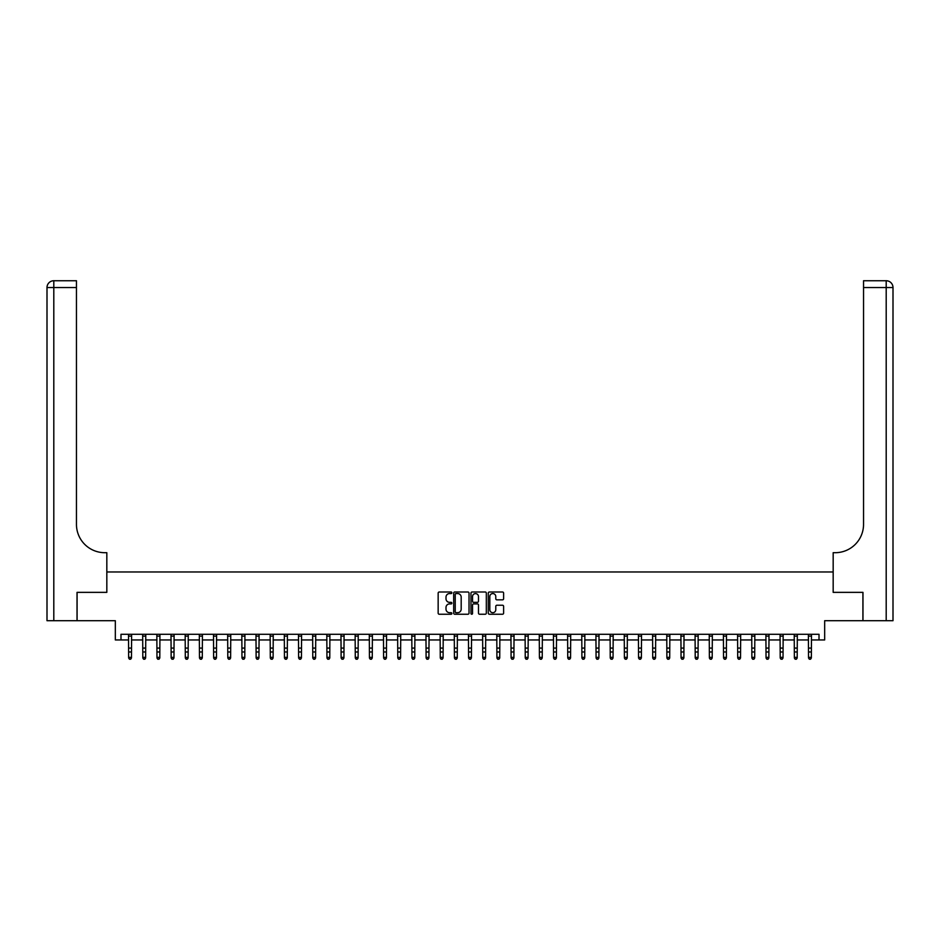 <?xml version="1.0" encoding="UTF-8"?>
<svg xmlns="http://www.w3.org/2000/svg" width="940" height="940" viewBox="0 0 940 940"><rect width="100%" height="100%" fill="white"/><g stroke="black" fill="none" stroke-linecap="round" stroke-linejoin="round"><path stroke-width="1.41" d="M451.87 592.776A0.776 0.776 0 0 0 451.094 592L439.274 592A1.116 1.116 0 0 0 438.157 593.116L438.157 613.139A1.116 1.116 0 0 0 439.274 614.243L451.094 614.243A0.776 0.776 0 0 0 451.87 613.468A0.776 0.776 0 0 0 451.094 612.692L449.567 612.692A3.56 3.56 0 0 1 446.007 609.132L446.007 607.463A3.56 3.56 0 0 1 449.567 603.903L451.094 603.903A0.776 0.776 0 0 0 451.87 603.127A0.776 0.776 0 0 0 451.094 602.34L449.567 602.34A3.56 3.56 0 0 1 446.007 598.792L446.007 597.123A3.56 3.56 0 0 1 449.567 593.563L451.094 593.563A0.776 0.776 0 0 0 451.87 592.776M502.501 599.849A1.116 1.116 0 0 0 503.617 598.733L503.617 593.116A1.116 1.116 0 0 0 502.501 592L489.376 592A1.116 1.116 0 0 0 488.271 593.116L488.271 613.139A1.116 1.116 0 0 0 489.376 614.243L502.501 614.243A1.116 1.116 0 0 0 503.617 613.139L503.617 606.347A1.116 1.116 0 0 0 502.501 605.243L496.884 605.243A1.116 1.116 0 0 0 495.78 606.347L495.78 609.719A2.973 2.973 0 0 1 492.807 612.692A2.973 2.973 0 0 1 489.822 609.719L489.822 596.536A2.973 2.973 0 0 1 492.807 593.563A2.973 2.973 0 0 1 495.78 596.536L495.78 598.733A1.116 1.116 0 0 0 496.884 599.849L502.501 599.849M120.99 639.952L120.99 634.289L819.01 634.289L819.01 639.952L824.674 639.952L824.674 620.694L862.92 620.694L862.92 592.365L833.169 592.365L833.169 571.966L106.831 571.966L106.831 592.365L106.831 552.697L104.787 552.697A28.329 28.329 0 0 1 76.457 524.367L76.457 287.546L53.803 287.546L53.803 620.694L77.033 620.694L77.033 592.365L106.831 592.365L77.08 592.365L77.08 620.694L115.326 620.694L115.326 639.952L128.639 639.952M469.025 593.116A1.116 1.116 0 0 0 467.92 592L454.796 592A1.116 1.116 0 0 0 453.679 593.116L453.679 613.139A1.116 1.116 0 0 0 454.796 614.243L467.92 614.243A1.116 1.116 0 0 0 469.025 613.139L469.025 593.116M472.08 592L485.204 592A1.116 1.116 0 0 1 486.321 593.116L486.321 613.139A1.116 1.116 0 0 1 485.204 614.243L479.588 614.243A1.116 1.116 0 0 1 478.484 613.139L478.484 605.019A1.116 1.116 0 0 0 477.367 603.903L473.643 603.903A1.116 1.116 0 0 0 472.526 605.019L472.526 613.468A0.776 0.776 0 0 1 471.751 614.243A0.776 0.776 0 0 1 470.975 613.468L470.975 593.116A1.116 1.116 0 0 1 472.08 592M131.471 639.952L142.81 639.952M145.641 639.952L156.968 639.952M159.8 639.952L171.139 639.952M173.971 639.952L185.297 639.952M188.129 639.952L199.468 639.952M202.3 639.952L213.627 639.952M216.459 639.952L227.797 639.952M230.629 639.952L241.956 639.952M244.788 639.952L256.115 639.952M258.958 639.952L270.285 639.952M273.117 639.952L284.444 639.952M287.288 639.952L298.615 639.952M301.446 639.952L312.773 639.952M315.605 639.952L326.944 639.952M329.776 639.952L341.103 639.952M343.934 639.952L355.273 639.952M358.105 639.952L369.432 639.952M372.264 639.952L383.602 639.952M386.434 639.952L397.761 639.952M400.593 639.952L411.931 639.952M414.763 639.952L426.09 639.952M428.922 639.952L440.261 639.952M443.093 639.952L454.42 639.952M457.251 639.952L468.578 639.952M471.422 639.952L482.749 639.952M485.581 639.952L496.907 639.952M499.739 639.952L511.078 639.952M513.91 639.952L525.237 639.952M528.069 639.952L539.407 639.952M542.239 639.952L553.566 639.952M556.398 639.952L567.736 639.952M570.568 639.952L581.895 639.952M584.727 639.952L596.066 639.952M598.898 639.952L610.225 639.952M613.056 639.952L624.395 639.952M627.227 639.952L638.554 639.952M641.386 639.952L652.712 639.952M655.556 639.952L666.883 639.952M669.715 639.952L681.042 639.952M683.885 639.952L695.212 639.952M698.044 639.952L709.371 639.952M712.203 639.952L723.542 639.952M726.373 639.952L737.7 639.952M740.532 639.952L751.871 639.952M754.702 639.952L766.03 639.952M768.861 639.952L780.2 639.952M783.032 639.952L794.359 639.952M797.191 639.952L808.529 639.952M811.361 639.952L819.01 639.952M456.018 593.563A0.776 0.776 0 0 0 455.23 594.339L455.23 611.917A0.776 0.776 0 0 0 456.018 612.692L457.627 612.692A3.56 3.56 0 0 0 461.188 609.132L461.188 597.123A3.56 3.56 0 0 0 457.627 593.563L456.018 593.563M478.484 596.595A2.973 2.973 0 0 0 475.511 593.61A2.973 2.973 0 0 0 472.526 596.595L472.526 601.236A1.116 1.116 0 0 0 473.643 602.34L477.367 602.34A1.116 1.116 0 0 0 478.484 601.236L478.484 596.595M131.612 634.289L131.471 658L130.625 659.257L129.497 658.999L130.625 659.257M128.51 634.289L128.639 657.377L131.471 657.377L130.625 658.999M129.497 659.257L128.639 658L129.497 658.999M145.77 634.289L145.641 658L144.795 659.257L143.656 658.999L144.795 659.257M142.668 634.289L142.81 657.377L145.641 657.377L144.795 658.999M143.656 659.257L142.81 658L143.656 658.999M159.941 634.289L159.8 658L158.954 659.257L157.826 658.999L158.954 659.257M156.839 634.289L156.968 657.377L159.8 657.377L158.954 658.999M157.826 659.257L156.968 658L157.826 658.999M174.1 634.289L173.971 658L173.113 659.257L171.985 658.999L173.113 659.257M170.998 634.289L171.139 657.377L173.971 657.377L173.113 658.999M171.985 659.257L171.139 658L171.985 658.999M188.27 634.289L188.129 658L187.283 659.257L186.143 658.999L187.283 659.257M185.168 634.289L185.297 657.377L188.129 657.377L187.283 658.999M186.143 659.257L185.297 658L186.143 658.999M53.803 620.694L47 620.694L47 287.546A6.803 6.803 0 0 1 53.803 280.743L76.457 280.743L76.457 287.546M104.787 552.697A28.329 28.329 0 0 1 76.457 524.367M47 287.546A6.803 6.803 0 0 1 53.803 280.743L53.803 287.546L47 287.546M893 620.694L862.967 620.694L862.967 592.365L833.169 592.365L833.169 552.697L835.214 552.697A28.329 28.329 0 0 0 863.543 524.367L863.543 280.743L886.197 280.743A6.803 6.803 0 0 1 893 287.546L893 620.694L893 287.546A6.803 6.803 0 0 0 886.197 280.743A6.803 6.803 0 0 1 893 287.546A6.803 6.803 0 0 0 886.197 280.743L886.197 287.546L863.543 287.546M835.214 552.697A28.329 28.329 0 0 0 863.543 524.367M202.429 634.289L202.3 658L201.442 659.257L200.314 658.999L201.442 659.257M199.327 634.289L199.468 657.377L202.3 657.377L201.442 658.999M200.314 659.257L199.468 658L200.314 658.999M216.6 634.289L216.459 658L215.613 659.257L214.473 658.999L215.613 659.257M213.498 634.289L213.627 657.377L216.459 657.377L215.613 658.999M214.473 659.257L213.627 658L214.473 658.999M230.758 634.289L230.629 658L229.771 659.257L228.643 658.999L229.771 659.257M227.656 634.289L227.797 657.377L230.629 657.377L229.771 658.999M228.643 659.257L227.797 658L228.643 658.999M244.929 634.289L244.788 658L243.942 659.257L242.802 658.999L243.942 659.257M241.827 634.289L241.956 657.377L244.788 657.377L243.942 658.999M242.802 659.257L241.956 658L242.802 658.999M259.088 634.289L258.958 658L258.101 659.257L256.972 658.999L258.101 659.257M255.986 634.289L256.115 657.377L258.958 657.377L258.101 658.999M256.972 659.257L256.115 658L256.972 658.999M273.246 634.289L273.117 658L272.271 659.257L271.131 658.999L272.271 659.257M270.144 634.289L270.285 657.377L273.117 657.377L272.271 658.999M271.131 659.257L270.285 658L271.131 658.999M287.417 634.289L287.288 658L286.43 659.257L285.302 658.999L286.43 659.257M284.315 634.289L284.444 657.377L287.288 657.377L286.43 658.999M285.302 659.257L284.444 658L285.302 658.999M301.576 634.289L301.446 658L300.6 659.257L299.461 658.999L300.6 659.257M298.474 634.289L298.615 657.377L301.446 657.377L300.6 658.999M299.461 659.257L298.615 658L299.461 658.999M315.746 634.289L315.605 658L314.759 659.257L313.631 658.999L314.759 659.257M312.644 634.289L312.773 657.377L315.605 657.377L314.759 658.999M313.631 659.257L312.773 658L313.631 658.999M329.905 634.289L329.776 658L328.93 659.257L327.79 658.999L328.93 659.257M326.803 634.289L326.944 657.377L329.776 657.377L328.93 658.999M327.79 659.257L326.944 658L327.79 658.999M344.075 634.289L343.934 658L343.088 659.257L341.96 658.999L343.088 659.257M340.973 634.289L341.103 657.377L343.934 657.377L343.088 658.999M341.96 659.257L341.103 658L341.96 658.999M358.234 634.289L358.105 658L357.259 659.257L356.119 658.999L357.259 659.257M355.132 634.289L355.273 657.377L358.105 657.377L357.259 658.999M356.119 659.257L355.273 658L356.119 658.999M372.404 634.289L372.264 658L371.418 659.257L370.289 658.999L371.418 659.257M369.303 634.289L369.432 657.377L372.264 657.377L371.418 658.999M370.289 659.257L369.432 658L370.289 658.999M386.563 634.289L386.434 658L385.576 659.257L384.448 658.999L385.576 659.257M383.461 634.289L383.602 657.377L386.434 657.377L385.576 658.999M384.448 659.257L383.602 658L384.448 658.999M400.734 634.289L400.593 658L399.747 659.257L398.607 658.999L399.747 659.257M397.632 634.289L397.761 657.377L400.593 657.377L399.747 658.999M398.607 659.257L397.761 658L398.607 658.999M414.893 634.289L414.763 658L413.906 659.257L412.778 658.999L413.906 659.257M411.791 634.289L411.931 657.377L414.763 657.377L413.906 658.999M412.778 659.257L411.931 658L412.778 658.999M429.063 634.289L428.922 658L428.076 659.257L426.936 658.999L428.076 659.257M425.961 634.289L426.09 657.377L428.922 657.377L428.076 658.999M426.936 659.257L426.09 658L426.936 658.999M443.222 634.289L443.093 658L442.235 659.257L441.107 658.999L442.235 659.257M440.12 634.289L440.261 657.377L443.093 657.377L442.235 658.999M441.107 659.257L440.261 658L441.107 658.999M457.392 634.289L457.251 658L456.405 659.257L455.265 658.999L456.405 659.257M454.29 634.289L454.42 657.377L457.251 657.377L456.405 658.999M455.265 659.257L454.42 658L455.265 658.999M471.551 634.289L471.422 658L470.564 659.257L469.436 658.999L470.564 659.257M468.449 634.289L468.578 657.377L471.422 657.377L470.564 658.999M469.436 659.257L468.578 658L469.436 658.999M485.71 634.289L485.581 658L484.735 659.257L483.595 658.999L484.735 659.257M482.608 634.289L482.749 657.377L485.581 657.377L484.735 658.999M483.595 659.257L482.749 658L483.595 658.999M499.88 634.289L499.739 658L498.893 659.257L497.765 658.999L498.893 659.257M496.778 634.289L496.907 657.377L499.739 657.377L498.893 658.999M497.765 659.257L496.907 658L497.765 658.999M514.039 634.289L513.91 658L513.064 659.257L511.924 658.999L513.064 659.257M510.937 634.289L511.078 657.377L513.91 657.377L513.064 658.999M511.924 659.257L511.078 658L511.924 658.999M528.21 634.289L528.069 658L527.222 659.257L526.095 658.999L527.222 659.257M525.107 634.289L525.237 657.377L528.069 657.377L527.222 658.999M526.095 659.257L525.237 658L526.095 658.999M542.368 634.289L542.239 658L541.393 659.257L540.253 658.999L541.393 659.257M539.266 634.289L539.407 657.377L542.239 657.377L541.393 658.999M540.253 659.257L539.407 658L540.253 658.999M556.539 634.289L556.398 658L555.552 659.257L554.424 658.999L555.552 659.257M553.437 634.289L553.566 657.377L556.398 657.377L555.552 658.999M554.424 659.257L553.566 658L554.424 658.999M570.697 634.289L570.568 658L569.711 659.257L568.582 658.999L569.711 659.257M567.596 634.289L567.736 657.377L570.568 657.377L569.711 658.999M568.582 659.257L567.736 658L568.582 658.999M584.868 634.289L584.727 658L583.881 659.257L582.741 658.999L583.881 659.257M581.766 634.289L581.895 657.377L584.727 657.377L583.881 658.999M582.741 659.257L581.895 658L582.741 658.999M599.027 634.289L598.898 658L598.04 659.257L596.912 658.999L598.04 659.257M595.925 634.289L596.066 657.377L598.898 657.377L598.04 658.999M596.912 659.257L596.066 658L596.912 658.999M613.197 634.289L613.056 658L612.21 659.257L611.07 658.999L612.21 659.257M610.095 634.289L610.225 657.377L613.056 657.377L612.21 658.999M611.07 659.257L610.225 658L611.07 658.999M627.356 634.289L627.227 658L626.369 659.257L625.241 658.999L626.369 659.257M624.254 634.289L624.395 657.377L627.227 657.377L626.369 658.999M625.241 659.257L624.395 658L625.241 658.999M641.527 634.289L641.386 658L640.539 659.257L639.4 658.999L640.539 659.257M638.425 634.289L638.554 657.377L641.386 657.377L640.539 658.999M639.4 659.257L638.554 658L639.4 658.999M655.685 634.289L655.556 658L654.698 659.257L653.57 658.999L654.698 659.257M652.583 634.289L652.712 657.377L655.556 657.377L654.698 658.999M653.57 659.257L652.712 658L653.57 658.999M669.856 634.289L669.715 658L668.869 659.257L667.729 658.999L668.869 659.257M666.754 634.289L666.883 657.377L669.715 657.377L668.869 658.999M667.729 659.257L666.883 658L667.729 658.999M684.014 634.289L683.885 658L683.027 659.257L681.9 658.999L683.027 659.257M680.913 634.289L681.042 657.377L683.885 657.377L683.027 658.999M681.9 659.257L681.042 658L681.9 658.999M698.173 634.289L698.044 658L697.198 659.257L696.058 658.999L697.198 659.257M695.071 634.289L695.212 657.377L698.044 657.377L697.198 658.999M696.058 659.257L695.212 658L696.058 658.999M712.344 634.289L712.203 658L711.357 659.257L710.229 658.999L711.357 659.257M709.242 634.289L709.371 657.377L712.203 657.377L711.357 658.999M710.229 659.257L709.371 658L710.229 658.999M726.502 634.289L726.373 658L725.527 659.257L724.388 658.999L725.527 659.257M723.4 634.289L723.542 657.377L726.373 657.377L725.527 658.999M724.388 659.257L723.542 658L724.388 658.999M740.673 634.289L740.532 658L739.686 659.257L738.558 658.999L739.686 659.257M737.571 634.289L737.7 657.377L740.532 657.377L739.686 658.999M738.558 659.257L737.7 658L738.558 658.999M754.832 634.289L754.702 658L753.857 659.257L752.717 658.999L753.857 659.257M751.73 634.289L751.871 657.377L754.702 657.377L753.857 658.999M752.717 659.257L751.871 658L752.717 658.999M769.002 634.289L768.861 658L768.015 659.257L766.887 658.999L768.015 659.257M765.9 634.289L766.03 657.377L768.861 657.377L768.015 658.999M766.887 659.257L766.03 658L766.887 658.999M783.161 634.289L783.032 658L782.174 659.257L781.046 658.999L782.174 659.257M780.059 634.289L780.2 657.377L783.032 657.377L782.174 658.999M781.046 659.257L780.2 658L781.046 658.999M797.332 634.289L797.191 658L796.345 659.257L795.205 658.999L796.345 659.257M794.23 634.289L794.359 657.377L797.191 657.377L796.345 658.999M795.205 659.257L794.359 658L795.205 658.999M811.49 634.289L811.361 658L810.503 659.257L809.375 658.999L810.503 659.257M808.388 634.289L808.529 657.377L811.361 657.377L810.503 658.999M809.375 659.257L808.529 658L809.375 658.999M131.471 648.083L128.639 648.083M131.471 651.972L128.639 651.972M131.471 636.121L128.639 636.121M145.641 648.083L142.81 648.083M145.641 651.972L142.81 651.972M145.641 636.121L142.81 636.121M159.8 648.083L156.968 648.083M159.8 651.972L156.968 651.972M159.8 636.121L156.968 636.121M173.971 648.083L171.139 648.083M173.971 651.972L171.139 651.972M173.971 636.121L171.139 636.121M188.129 648.083L185.297 648.083M188.129 651.972L185.297 651.972M188.129 636.121L185.297 636.121M886.197 620.694L886.197 287.546L893 287.546M202.3 648.083L199.468 648.083M202.3 651.972L199.468 651.972M202.3 636.121L199.468 636.121M216.459 648.083L213.627 648.083M216.459 651.972L213.627 651.972M216.459 636.121L213.627 636.121M230.629 648.083L227.797 648.083M230.629 651.972L227.797 651.972M230.629 636.121L227.797 636.121M244.788 648.083L241.956 648.083M244.788 651.972L241.956 651.972M244.788 636.121L241.956 636.121M258.958 648.083L256.115 648.083M258.958 651.972L256.115 651.972M258.958 636.121L256.115 636.121M273.117 648.083L270.285 648.083M273.117 651.972L270.285 651.972M273.117 636.121L270.285 636.121M287.288 648.083L284.444 648.083M287.288 651.972L284.444 651.972M287.288 636.121L284.444 636.121M301.446 648.083L298.615 648.083M301.446 651.972L298.615 651.972M301.446 636.121L298.615 636.121M315.605 648.083L312.773 648.083M315.605 651.972L312.773 651.972M315.605 636.121L312.773 636.121M329.776 648.083L326.944 648.083M329.776 651.972L326.944 651.972M329.776 636.121L326.944 636.121M343.934 648.083L341.103 648.083M343.934 651.972L341.103 651.972M343.934 636.121L341.103 636.121M358.105 648.083L355.273 648.083M358.105 651.972L355.273 651.972M358.105 636.121L355.273 636.121M372.264 648.083L369.432 648.083M372.264 651.972L369.432 651.972M372.264 636.121L369.432 636.121M386.434 648.083L383.602 648.083M386.434 651.972L383.602 651.972M386.434 636.121L383.602 636.121M400.593 648.083L397.761 648.083M400.593 651.972L397.761 651.972M400.593 636.121L397.761 636.121M414.763 648.083L411.931 648.083M414.763 651.972L411.931 651.972M414.763 636.121L411.931 636.121M428.922 648.083L426.09 648.083M428.922 651.972L426.09 651.972M428.922 636.121L426.09 636.121M443.093 648.083L440.261 648.083M443.093 651.972L440.261 651.972M443.093 636.121L440.261 636.121M457.251 648.083L454.42 648.083M457.251 651.972L454.42 651.972M457.251 636.121L454.42 636.121M471.422 648.083L468.578 648.083M471.422 651.972L468.578 651.972M471.422 636.121L468.578 636.121M485.581 648.083L482.749 648.083M485.581 651.972L482.749 651.972M485.581 636.121L482.749 636.121M499.739 648.083L496.907 648.083M499.739 651.972L496.907 651.972M499.739 636.121L496.907 636.121M513.91 648.083L511.078 648.083M513.91 651.972L511.078 651.972M513.91 636.121L511.078 636.121M528.069 648.083L525.237 648.083M528.069 651.972L525.237 651.972M528.069 636.121L525.237 636.121M542.239 648.083L539.407 648.083M542.239 651.972L539.407 651.972M542.239 636.121L539.407 636.121M556.398 648.083L553.566 648.083M556.398 651.972L553.566 651.972M556.398 636.121L553.566 636.121M570.568 648.083L567.736 648.083M570.568 651.972L567.736 651.972M570.568 636.121L567.736 636.121M584.727 648.083L581.895 648.083M584.727 651.972L581.895 651.972M584.727 636.121L581.895 636.121M598.898 648.083L596.066 648.083M598.898 651.972L596.066 651.972M598.898 636.121L596.066 636.121M613.056 648.083L610.225 648.083M613.056 651.972L610.225 651.972M613.056 636.121L610.225 636.121M627.227 648.083L624.395 648.083M627.227 651.972L624.395 651.972M627.227 636.121L624.395 636.121M641.386 648.083L638.554 648.083M641.386 651.972L638.554 651.972M641.386 636.121L638.554 636.121M655.556 648.083L652.712 648.083M655.556 651.972L652.712 651.972M655.556 636.121L652.712 636.121M669.715 648.083L666.883 648.083M669.715 651.972L666.883 651.972M669.715 636.121L666.883 636.121M683.885 648.083L681.042 648.083M683.885 651.972L681.042 651.972M683.885 636.121L681.042 636.121M698.044 648.083L695.212 648.083M698.044 651.972L695.212 651.972M698.044 636.121L695.212 636.121M712.203 648.083L709.371 648.083M712.203 651.972L709.371 651.972M712.203 636.121L709.371 636.121M726.373 648.083L723.542 648.083M726.373 651.972L723.542 651.972M726.373 636.121L723.542 636.121M740.532 648.083L737.7 648.083M740.532 651.972L737.7 651.972M740.532 636.121L737.7 636.121M754.702 648.083L751.871 648.083M754.702 651.972L751.871 651.972M754.702 636.121L751.871 636.121M768.861 648.083L766.03 648.083M768.861 651.972L766.03 651.972M768.861 636.121L766.03 636.121M783.032 648.083L780.2 648.083M783.032 651.972L780.2 651.972M783.032 636.121L780.2 636.121M797.191 648.083L794.359 648.083M797.191 651.972L794.359 651.972M797.191 636.121L794.359 636.121M811.361 648.083L808.529 648.083M811.361 651.972L808.529 651.972M811.361 636.121L808.529 636.121"/></g></svg>
